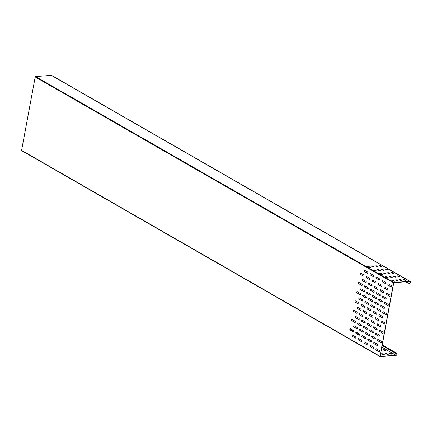 <?xml version="1.0" encoding="UTF-8"?>
<svg xmlns="http://www.w3.org/2000/svg" width="432" height="432" viewBox="0 0 432 432"><rect width="100%" height="100%" fill="white"/><g stroke="black" fill="none" stroke-linecap="round" stroke-linejoin="round"><path stroke-width="0.65" d="M382.131 345.53L395.858 353.419L396.355 353.198A1.188 0.853 -60.1 0 1 396.738 353.279A1.188 0.853 -60.1 0 1 397.073 354.24A1.188 0.853 -60.1 0 1 395.944 355.423L380.225 356.638A0.394 0.286 -60.1 0 1 379.987 356.292L393.584 282.906A0.394 0.286 -60.1 0 1 393.962 282.512L409.682 281.297A1.188 0.853 -60.1 0 1 410.065 281.378A1.188 0.853 -60.1 0 1 410.4 282.334A1.188 0.853 -60.1 0 1 409.271 283.516L405.724 281.783M410.065 281.378L51.683 75.443A1.188 0.853 119.9 0 0 51.295 75.362L35.581 76.577A0.394 0.286 119.9 0 0 35.203 76.972L21.6 150.358A0.394 0.286 119.9 0 0 21.838 150.703M395.858 353.419L396.322 353.387A0.988 0.713 -60.1 0 1 396.641 353.452A0.988 0.713 -60.1 0 1 396.922 354.251A0.988 0.713 -60.1 0 1 395.977 355.239L380.106 356.465L393.773 282.706L409.649 281.48A0.988 0.713 -60.1 0 1 409.968 281.551A0.988 0.713 -60.1 0 1 410.243 282.35A0.988 0.713 -60.1 0 1 409.304 283.333L406.037 281.761M364.009 270.621A0.691 0.432 -94.4 0 0 364.306 271.512L367.292 273.229A0.691 0.432 -94.4 0 0 367.529 271.933L364.543 270.216A0.691 0.432 -94.4 0 0 364.009 270.621M364.451 270.178A0.691 0.432 -94.4 0 0 364.457 271.501L367.443 273.218A0.691 0.432 -94.4 0 0 367.54 273.251M362.291 279.887A0.691 0.432 -94.4 0 0 362.588 280.778L365.575 282.496A0.691 0.432 -94.4 0 0 365.812 281.194L362.826 279.482A0.691 0.432 -94.4 0 0 362.291 279.887M362.729 279.445A0.691 0.432 -94.4 0 0 362.74 280.768L365.726 282.485A0.691 0.432 -94.4 0 0 365.823 282.517M360.574 289.154A0.691 0.432 -94.4 0 0 360.871 290.045L363.857 291.762A0.691 0.432 -94.4 0 0 364.095 290.461L361.109 288.749A0.691 0.432 -94.4 0 0 360.574 289.154M361.012 288.711A0.691 0.432 -94.4 0 0 361.022 290.034L364.009 291.746A0.691 0.432 -94.4 0 0 364.106 291.784M358.852 298.42A0.691 0.432 -94.4 0 0 359.154 299.311L362.14 301.028A0.691 0.432 -94.4 0 0 362.378 299.727L359.392 298.015A0.691 0.432 -94.4 0 0 358.852 298.42M359.294 297.977A0.691 0.432 -94.4 0 0 359.305 299.3L362.291 301.012A0.691 0.432 -94.4 0 0 362.389 301.05M357.134 307.687A0.691 0.432 -94.4 0 0 357.437 308.578L360.423 310.295A0.691 0.432 -94.4 0 0 360.661 308.993L357.674 307.276A0.691 0.432 -94.4 0 0 357.134 307.687M357.577 307.244A0.691 0.432 -94.4 0 0 357.588 308.567L360.574 310.279A0.691 0.432 -94.4 0 0 360.671 310.316M355.417 316.953A0.691 0.432 -94.4 0 0 355.72 317.844L358.706 319.556A0.691 0.432 -94.4 0 0 358.943 318.26L355.957 316.543A0.691 0.432 -94.4 0 0 355.417 316.953M355.86 316.51A0.691 0.432 -94.4 0 0 355.871 317.828L358.857 319.545A0.691 0.432 -94.4 0 0 358.954 319.583M353.7 326.219A0.691 0.432 -94.4 0 0 354.002 327.11L356.989 328.822A0.691 0.432 -94.4 0 0 357.226 327.526L354.24 325.809A0.691 0.432 -94.4 0 0 353.7 326.219M354.143 325.771A0.691 0.432 -94.4 0 0 354.154 327.094L357.14 328.811A0.691 0.432 -94.4 0 0 357.237 328.849M351.983 335.486A0.691 0.432 -94.4 0 0 352.285 336.371L355.271 338.089A0.691 0.432 -94.4 0 0 355.509 336.793L352.523 335.075A0.691 0.432 -94.4 0 0 351.983 335.486M352.426 335.038A0.691 0.432 -94.4 0 0 352.436 336.361L355.423 338.078A0.691 0.432 -94.4 0 0 355.52 338.116M369.981 274.055A0.691 0.432 -94.4 0 0 370.278 274.946L373.264 276.658A0.691 0.432 -94.4 0 0 373.502 275.362L370.516 273.645A0.691 0.432 -94.4 0 0 369.981 274.055M370.424 273.607A0.691 0.432 -94.4 0 0 370.429 274.93L373.415 276.647A0.691 0.432 -94.4 0 0 373.513 276.685M368.264 283.322A0.691 0.432 -94.4 0 0 368.561 284.213L371.547 285.925A0.691 0.432 -94.4 0 0 371.785 284.629L368.798 282.911A0.691 0.432 -94.4 0 0 368.264 283.322M368.707 282.874A0.691 0.432 -94.4 0 0 368.712 284.197L371.698 285.914A0.691 0.432 -94.4 0 0 371.795 285.952M366.547 292.588A0.691 0.432 -94.4 0 0 366.844 293.474L369.83 295.191A0.691 0.432 -94.4 0 0 370.067 293.895L367.081 292.178A0.691 0.432 -94.4 0 0 366.547 292.588M366.989 292.14A0.691 0.432 -94.4 0 0 366.995 293.463L369.981 295.18A0.691 0.432 -94.4 0 0 370.078 295.218M364.829 301.855A0.691 0.432 -94.4 0 0 365.126 302.74L368.113 304.457A0.691 0.432 -94.4 0 0 368.35 303.161L365.364 301.444A0.691 0.432 -94.4 0 0 364.829 301.855M365.272 301.406A0.691 0.432 -94.4 0 0 365.278 302.729L368.264 304.447A0.691 0.432 -94.4 0 0 368.361 304.484M363.112 311.121A0.691 0.432 -94.4 0 0 363.409 312.007L366.395 313.724A0.691 0.432 -94.4 0 0 366.633 312.428L363.647 310.711A0.691 0.432 -94.4 0 0 363.112 311.121M363.555 310.673A0.691 0.432 -94.4 0 0 363.56 311.996L366.547 313.713A0.691 0.432 -94.4 0 0 366.644 313.751M361.395 320.387A0.691 0.432 -94.4 0 0 361.692 321.273L364.678 322.99A0.691 0.432 -94.4 0 0 364.916 321.694L361.93 319.977A0.691 0.432 -94.4 0 0 361.395 320.387M361.838 319.939A0.691 0.432 -94.4 0 0 361.843 321.262L364.829 322.979A0.691 0.432 -94.4 0 0 364.927 323.017M359.678 329.654A0.691 0.432 -94.4 0 0 359.975 330.539L362.961 332.257A0.691 0.432 -94.4 0 0 363.199 330.961L360.212 329.243A0.691 0.432 -94.4 0 0 359.678 329.654M360.115 329.206A0.691 0.432 -94.4 0 0 360.126 330.529L363.112 332.246A0.691 0.432 -94.4 0 0 363.209 332.284M357.955 338.915A0.691 0.432 -94.4 0 0 358.258 339.806L361.244 341.523A0.691 0.432 -94.4 0 0 361.481 340.227L358.495 338.51A0.691 0.432 -94.4 0 0 357.955 338.915M358.398 338.472A0.691 0.432 -94.4 0 0 358.409 339.795L361.395 341.512A0.691 0.432 -94.4 0 0 361.492 341.55M375.953 277.49A0.691 0.432 -94.4 0 0 376.25 278.375L379.237 280.093A0.691 0.432 -94.4 0 0 379.48 278.797L376.493 277.079A0.691 0.432 -94.4 0 0 375.953 277.49M376.396 277.042A0.691 0.432 -94.4 0 0 376.407 278.365L379.393 280.082A0.691 0.432 -94.4 0 0 379.485 280.12M374.236 286.756A0.691 0.432 -94.4 0 0 374.533 287.642L377.519 289.359A0.691 0.432 -94.4 0 0 377.762 288.063L374.771 286.346A0.691 0.432 -94.4 0 0 374.236 286.756M374.679 286.308A0.691 0.432 -94.4 0 0 374.684 287.631L377.676 289.348A0.691 0.432 -94.4 0 0 377.768 289.386M372.519 296.017A0.691 0.432 -94.4 0 0 372.816 296.908L375.802 298.625A0.691 0.432 -94.4 0 0 376.045 297.329L373.054 295.612A0.691 0.432 -94.4 0 0 372.519 296.017M372.962 295.574A0.691 0.432 -94.4 0 0 372.967 296.897L375.959 298.615A0.691 0.432 -94.4 0 0 376.051 298.652M370.802 305.284A0.691 0.432 -94.4 0 0 371.099 306.175L374.085 307.892A0.691 0.432 -94.4 0 0 374.323 306.596L371.336 304.879A0.691 0.432 -94.4 0 0 370.802 305.284M371.245 304.841A0.691 0.432 -94.4 0 0 371.25 306.164L374.236 307.881A0.691 0.432 -94.4 0 0 374.333 307.913M369.085 314.55A0.691 0.432 -94.4 0 0 369.382 315.441L372.368 317.158A0.691 0.432 -94.4 0 0 372.605 315.857L369.619 314.145A0.691 0.432 -94.4 0 0 369.085 314.55M369.527 314.107A0.691 0.432 -94.4 0 0 369.533 315.43L372.519 317.142A0.691 0.432 -94.4 0 0 372.616 317.18M367.367 323.816A0.691 0.432 -94.4 0 0 367.664 324.707L370.651 326.425A0.691 0.432 -94.4 0 0 370.888 325.123L367.902 323.411A0.691 0.432 -94.4 0 0 367.367 323.816M367.81 323.374A0.691 0.432 -94.4 0 0 367.816 324.697L370.802 326.408A0.691 0.432 -94.4 0 0 370.899 326.446M365.65 333.083A0.691 0.432 -94.4 0 0 365.947 333.974L368.933 335.691A0.691 0.432 -94.4 0 0 369.171 334.39L366.185 332.678A0.691 0.432 -94.4 0 0 365.65 333.083M366.093 332.64A0.691 0.432 -94.4 0 0 366.098 333.963L369.085 335.675A0.691 0.432 -94.4 0 0 369.182 335.713M363.933 342.349A0.691 0.432 -94.4 0 0 364.23 343.24L367.216 344.952A0.691 0.432 -94.4 0 0 367.454 343.656L364.468 341.939A0.691 0.432 -94.4 0 0 363.933 342.349M364.376 341.906A0.691 0.432 -94.4 0 0 364.381 343.224L367.367 344.941A0.691 0.432 -94.4 0 0 367.465 344.979M381.926 280.919A0.691 0.432 -94.4 0 0 382.223 281.81L385.209 283.527A0.691 0.432 -94.4 0 0 385.452 282.226L382.466 280.514A0.691 0.432 -94.4 0 0 381.926 280.919M382.369 280.476A0.691 0.432 -94.4 0 0 382.379 281.799L385.366 283.511A0.691 0.432 -94.4 0 0 385.457 283.549M380.209 290.185A0.691 0.432 -94.4 0 0 380.506 291.076L383.492 292.788A0.691 0.432 -94.4 0 0 383.735 291.492L380.749 289.775A0.691 0.432 -94.4 0 0 380.209 290.185M380.651 289.742A0.691 0.432 -94.4 0 0 380.662 291.06L383.648 292.777A0.691 0.432 -94.4 0 0 383.74 292.815M378.491 299.452A0.691 0.432 -94.4 0 0 378.788 300.343L381.775 302.054A0.691 0.432 -94.4 0 0 382.018 300.758L379.031 299.041A0.691 0.432 -94.4 0 0 378.491 299.452M378.934 299.009A0.691 0.432 -94.4 0 0 378.945 300.326L381.931 302.044A0.691 0.432 -94.4 0 0 382.023 302.081M376.774 308.718A0.691 0.432 -94.4 0 0 377.071 309.609L380.057 311.321A0.691 0.432 -94.4 0 0 380.3 310.025L377.314 308.308A0.691 0.432 -94.4 0 0 376.774 308.718M377.217 308.27A0.691 0.432 -94.4 0 0 377.228 309.593L380.214 311.31A0.691 0.432 -94.4 0 0 380.306 311.348M375.057 317.984A0.691 0.432 -94.4 0 0 375.354 318.87L378.34 320.587A0.691 0.432 -94.4 0 0 378.583 319.291L375.597 317.574A0.691 0.432 -94.4 0 0 375.057 317.984M375.5 317.536A0.691 0.432 -94.4 0 0 375.511 318.859L378.497 320.576A0.691 0.432 -94.4 0 0 378.589 320.614M373.34 327.251A0.691 0.432 -94.4 0 0 373.637 328.136L376.623 329.854A0.691 0.432 -94.4 0 0 376.866 328.558L373.874 326.84A0.691 0.432 -94.4 0 0 373.34 327.251M373.783 326.803A0.691 0.432 -94.4 0 0 373.788 328.126L376.78 329.843A0.691 0.432 -94.4 0 0 376.871 329.881M371.623 336.517A0.691 0.432 -94.4 0 0 371.92 337.403L374.906 339.12A0.691 0.432 -94.4 0 0 375.149 337.824L372.157 336.107A0.691 0.432 -94.4 0 0 371.623 336.517M372.065 336.069A0.691 0.432 -94.4 0 0 372.071 337.392L375.062 339.109A0.691 0.432 -94.4 0 0 375.154 339.147M369.905 345.784A0.691 0.432 -94.4 0 0 370.202 346.669L373.189 348.386A0.691 0.432 -94.4 0 0 373.426 347.09L370.44 345.373A0.691 0.432 -94.4 0 0 369.905 345.784M370.348 345.335A0.691 0.432 -94.4 0 0 370.354 346.658L373.345 348.376A0.691 0.432 -94.4 0 0 373.437 348.413M387.898 284.353A0.691 0.432 -94.4 0 0 388.195 285.239L391.181 286.956A0.691 0.432 -94.4 0 0 391.424 285.66L388.438 283.943A0.691 0.432 -94.4 0 0 387.898 284.353M388.341 283.905A0.691 0.432 -94.4 0 0 388.352 285.228L391.338 286.945A0.691 0.432 -94.4 0 0 391.435 286.983M386.181 293.62A0.691 0.432 -94.4 0 0 386.478 294.505L389.464 296.222A0.691 0.432 -94.4 0 0 389.707 294.926L386.721 293.209A0.691 0.432 -94.4 0 0 386.181 293.62M386.624 293.171A0.691 0.432 -94.4 0 0 386.635 294.494L389.621 296.212A0.691 0.432 -94.4 0 0 389.718 296.249M384.464 302.886A0.691 0.432 -94.4 0 0 384.761 303.772L387.747 305.489A0.691 0.432 -94.4 0 0 387.99 304.193L385.004 302.476A0.691 0.432 -94.4 0 0 384.464 302.886M384.907 302.438A0.691 0.432 -94.4 0 0 384.917 303.761L387.904 305.478A0.691 0.432 -94.4 0 0 387.995 305.516M382.747 312.152A0.691 0.432 -94.4 0 0 383.044 313.038L386.03 314.755A0.691 0.432 -94.4 0 0 386.273 313.459L383.287 311.742A0.691 0.432 -94.4 0 0 382.747 312.152M383.189 311.704A0.691 0.432 -94.4 0 0 383.2 313.027L386.186 314.744A0.691 0.432 -94.4 0 0 386.278 314.782M381.029 321.413A0.691 0.432 -94.4 0 0 381.326 322.304L384.313 324.022A0.691 0.432 -94.4 0 0 384.556 322.726L381.569 321.008A0.691 0.432 -94.4 0 0 381.029 321.413M381.472 320.971A0.691 0.432 -94.4 0 0 381.483 322.294L384.469 324.011A0.691 0.432 -94.4 0 0 384.561 324.049M379.312 330.68A0.691 0.432 -94.4 0 0 379.609 331.571L382.595 333.288A0.691 0.432 -94.4 0 0 382.838 331.992L379.852 330.275A0.691 0.432 -94.4 0 0 379.312 330.68M379.755 330.237A0.691 0.432 -94.4 0 0 379.766 331.56L382.752 333.277A0.691 0.432 -94.4 0 0 382.844 333.31M377.595 339.946A0.691 0.432 -94.4 0 0 377.892 340.837L380.878 342.554A0.691 0.432 -94.4 0 0 381.121 341.258L378.135 339.541A0.691 0.432 -94.4 0 0 377.595 339.946M378.038 339.503A0.691 0.432 -94.4 0 0 378.049 340.826L381.035 342.544A0.691 0.432 -94.4 0 0 381.127 342.576M360.158 273.542A0.691 0.432 -94.4 0 0 360.461 274.428L363.447 276.145A0.691 0.432 -94.4 0 0 363.685 274.849L360.698 273.132A0.691 0.432 -94.4 0 0 360.158 273.542M360.601 273.094A0.691 0.432 -94.4 0 0 360.612 274.417L363.598 276.134A0.691 0.432 -94.4 0 0 363.695 276.172M358.441 282.803A0.691 0.432 -94.4 0 0 358.744 283.694L361.73 285.412A0.691 0.432 -94.4 0 0 361.967 284.116L358.981 282.398A0.691 0.432 -94.4 0 0 358.441 282.803M358.884 282.361A0.691 0.432 -94.4 0 0 358.895 283.684L361.881 285.401A0.691 0.432 -94.4 0 0 361.978 285.439M356.724 292.07A0.691 0.432 -94.4 0 0 357.026 292.961L360.013 294.678A0.691 0.432 -94.4 0 0 360.25 293.382L357.264 291.665A0.691 0.432 -94.4 0 0 356.724 292.07M357.167 291.627A0.691 0.432 -94.4 0 0 357.178 292.95L360.164 294.667A0.691 0.432 -94.4 0 0 360.261 294.7M355.007 301.336A0.691 0.432 -94.4 0 0 355.309 302.227L358.295 303.944A0.691 0.432 -94.4 0 0 358.533 302.648L355.547 300.931A0.691 0.432 -94.4 0 0 355.007 301.336M355.45 300.893A0.691 0.432 -94.4 0 0 355.46 302.216L358.447 303.934A0.691 0.432 -94.4 0 0 358.544 303.966M353.29 310.603A0.691 0.432 -94.4 0 0 353.592 311.494L356.578 313.211A0.691 0.432 -94.4 0 0 356.816 311.909L353.83 310.198A0.691 0.432 -94.4 0 0 353.29 310.603M353.732 310.16A0.691 0.432 -94.4 0 0 353.743 311.483L356.729 313.195A0.691 0.432 -94.4 0 0 356.827 313.232M351.572 319.869A0.691 0.432 -94.4 0 0 351.875 320.76L354.861 322.477A0.691 0.432 -94.4 0 0 355.099 321.176L352.112 319.464A0.691 0.432 -94.4 0 0 351.572 319.869M352.015 319.426A0.691 0.432 -94.4 0 0 352.026 320.749L355.012 322.461A0.691 0.432 -94.4 0 0 355.109 322.499M349.855 329.135A0.691 0.432 -94.4 0 0 350.152 330.026L353.144 331.744A0.691 0.432 -94.4 0 0 353.381 330.442L350.395 328.725A0.691 0.432 -94.4 0 0 349.855 329.135M350.298 328.693A0.691 0.432 -94.4 0 0 350.309 330.016L353.295 331.727A0.691 0.432 -94.4 0 0 353.392 331.765M366.136 276.971A0.691 0.432 -94.4 0 0 366.433 277.862L369.419 279.58A0.691 0.432 -94.4 0 0 369.657 278.278L366.671 276.566A0.691 0.432 -94.4 0 0 366.136 276.971M366.579 276.529A0.691 0.432 -94.4 0 0 366.584 277.852L369.571 279.563A0.691 0.432 -94.4 0 0 369.668 279.601M364.419 286.238A0.691 0.432 -94.4 0 0 364.716 287.129L367.702 288.841A0.691 0.432 -94.4 0 0 367.94 287.545L364.954 285.827A0.691 0.432 -94.4 0 0 364.419 286.238M364.862 285.795A0.691 0.432 -94.4 0 0 364.867 287.113L367.853 288.83A0.691 0.432 -94.4 0 0 367.951 288.868M362.702 295.504A0.691 0.432 -94.4 0 0 362.999 296.395L365.985 298.107A0.691 0.432 -94.4 0 0 366.223 296.811L363.236 295.094A0.691 0.432 -94.4 0 0 362.702 295.504M363.145 295.061A0.691 0.432 -94.4 0 0 363.15 296.379L366.136 298.096A0.691 0.432 -94.4 0 0 366.233 298.134M360.985 304.771A0.691 0.432 -94.4 0 0 361.282 305.662L364.268 307.373A0.691 0.432 -94.4 0 0 364.505 306.077L361.519 304.36A0.691 0.432 -94.4 0 0 360.985 304.771M361.422 304.322A0.691 0.432 -94.4 0 0 361.433 305.645L364.419 307.363A0.691 0.432 -94.4 0 0 364.516 307.4M359.262 314.037A0.691 0.432 -94.4 0 0 359.564 314.923L362.551 316.64A0.691 0.432 -94.4 0 0 362.788 315.344L359.802 313.627A0.691 0.432 -94.4 0 0 359.262 314.037M359.705 313.589A0.691 0.432 -94.4 0 0 359.716 314.912L362.702 316.629A0.691 0.432 -94.4 0 0 362.799 316.667M357.545 323.303A0.691 0.432 -94.4 0 0 357.847 324.189L360.833 325.906A0.691 0.432 -94.4 0 0 361.071 324.61L358.085 322.893A0.691 0.432 -94.4 0 0 357.545 323.303M357.988 322.855A0.691 0.432 -94.4 0 0 357.998 324.178L360.985 325.895A0.691 0.432 -94.4 0 0 361.082 325.933M355.828 332.57A0.691 0.432 -94.4 0 0 356.13 333.455L359.116 335.173A0.691 0.432 -94.4 0 0 359.354 333.877L356.368 332.159A0.691 0.432 -94.4 0 0 355.828 332.57M356.27 332.122A0.691 0.432 -94.4 0 0 356.281 333.445L359.267 335.162A0.691 0.432 -94.4 0 0 359.365 335.2M372.109 280.406A0.691 0.432 -94.4 0 0 372.406 281.291L375.392 283.009A0.691 0.432 -94.4 0 0 375.629 281.713L372.643 279.995A0.691 0.432 -94.4 0 0 372.109 280.406M372.551 279.958A0.691 0.432 -94.4 0 0 372.557 281.281L375.543 282.998A0.691 0.432 -94.4 0 0 375.64 283.036M370.391 289.672A0.691 0.432 -94.4 0 0 370.688 290.558L373.675 292.275A0.691 0.432 -94.4 0 0 373.912 290.979L370.926 289.262A0.691 0.432 -94.4 0 0 370.391 289.672M370.834 289.224A0.691 0.432 -94.4 0 0 370.84 290.547L373.826 292.264A0.691 0.432 -94.4 0 0 373.923 292.302M368.674 298.939A0.691 0.432 -94.4 0 0 368.971 299.824L371.957 301.541A0.691 0.432 -94.4 0 0 372.195 300.245L369.209 298.528A0.691 0.432 -94.4 0 0 368.674 298.939M369.117 298.49A0.691 0.432 -94.4 0 0 369.122 299.813L372.109 301.531A0.691 0.432 -94.4 0 0 372.206 301.568M366.957 308.205A0.691 0.432 -94.4 0 0 367.254 309.091L370.24 310.808A0.691 0.432 -94.4 0 0 370.478 309.512L367.492 307.795A0.691 0.432 -94.4 0 0 366.957 308.205M367.4 307.757A0.691 0.432 -94.4 0 0 367.405 309.08L370.391 310.797A0.691 0.432 -94.4 0 0 370.489 310.835M365.24 317.466A0.691 0.432 -94.4 0 0 365.537 318.357L368.523 320.074A0.691 0.432 -94.4 0 0 368.761 318.778L365.774 317.061A0.691 0.432 -94.4 0 0 365.24 317.466M365.683 317.023A0.691 0.432 -94.4 0 0 365.688 318.346L368.674 320.063A0.691 0.432 -94.4 0 0 368.771 320.101M363.523 326.732A0.691 0.432 -94.4 0 0 363.82 327.623L366.806 329.341A0.691 0.432 -94.4 0 0 367.043 328.045L364.057 326.327A0.691 0.432 -94.4 0 0 363.523 326.732M363.965 326.29A0.691 0.432 -94.4 0 0 363.971 327.613L366.957 329.33A0.691 0.432 -94.4 0 0 367.054 329.362M361.805 335.999A0.691 0.432 -94.4 0 0 362.102 336.89L365.089 338.607A0.691 0.432 -94.4 0 0 365.326 337.306L362.34 335.594A0.691 0.432 -94.4 0 0 361.805 335.999M362.248 335.556A0.691 0.432 -94.4 0 0 362.254 336.879L365.24 338.596A0.691 0.432 -94.4 0 0 365.337 338.629M378.081 283.835A0.691 0.432 -94.4 0 0 378.378 284.726L381.364 286.443A0.691 0.432 -94.4 0 0 381.607 285.147L378.621 283.43A0.691 0.432 -94.4 0 0 378.081 283.835M378.524 283.392A0.691 0.432 -94.4 0 0 378.535 284.715L381.521 286.432A0.691 0.432 -94.4 0 0 381.613 286.465M376.364 293.101A0.691 0.432 -94.4 0 0 376.661 293.992L379.647 295.709A0.691 0.432 -94.4 0 0 379.89 294.408L376.904 292.696A0.691 0.432 -94.4 0 0 376.364 293.101M376.807 292.658A0.691 0.432 -94.4 0 0 376.817 293.981L379.804 295.693A0.691 0.432 -94.4 0 0 379.895 295.731M374.647 302.368A0.691 0.432 -94.4 0 0 374.944 303.259L377.93 304.976A0.691 0.432 -94.4 0 0 378.173 303.674L375.181 301.963A0.691 0.432 -94.4 0 0 374.647 302.368M375.089 301.925A0.691 0.432 -94.4 0 0 375.1 303.248L378.086 304.96A0.691 0.432 -94.4 0 0 378.178 304.997M372.929 311.634A0.691 0.432 -94.4 0 0 373.226 312.525L376.213 314.242A0.691 0.432 -94.4 0 0 376.456 312.941L373.464 311.224A0.691 0.432 -94.4 0 0 372.929 311.634M373.372 311.191A0.691 0.432 -94.4 0 0 373.378 312.514L376.369 314.226A0.691 0.432 -94.4 0 0 376.461 314.264M371.212 320.9A0.691 0.432 -94.4 0 0 371.509 321.791L374.495 323.503A0.691 0.432 -94.4 0 0 374.733 322.207L371.747 320.49A0.691 0.432 -94.4 0 0 371.212 320.9M371.655 320.458A0.691 0.432 -94.4 0 0 371.66 321.775L374.652 323.492A0.691 0.432 -94.4 0 0 374.744 323.53M369.495 330.167A0.691 0.432 -94.4 0 0 369.792 331.058L372.778 332.77A0.691 0.432 -94.4 0 0 373.016 331.474L370.03 329.756A0.691 0.432 -94.4 0 0 369.495 330.167M369.938 329.719A0.691 0.432 -94.4 0 0 369.943 331.042L372.929 332.759A0.691 0.432 -94.4 0 0 373.027 332.797M367.778 339.433A0.691 0.432 -94.4 0 0 368.075 340.324L371.061 342.036A0.691 0.432 -94.4 0 0 371.299 340.74L368.312 339.023A0.691 0.432 -94.4 0 0 367.778 339.433M368.221 338.985A0.691 0.432 -94.4 0 0 368.226 340.308L371.212 342.025A0.691 0.432 -94.4 0 0 371.309 342.063M384.053 287.269A0.691 0.432 -94.4 0 0 384.35 288.16L387.337 289.872A0.691 0.432 -94.4 0 0 387.58 288.576L384.593 286.859A0.691 0.432 -94.4 0 0 384.053 287.269M384.496 286.821A0.691 0.432 -94.4 0 0 384.507 288.144L387.493 289.861A0.691 0.432 -94.4 0 0 387.585 289.899M382.336 296.536A0.691 0.432 -94.4 0 0 382.633 297.421L385.619 299.138A0.691 0.432 -94.4 0 0 385.862 297.842L382.876 296.125A0.691 0.432 -94.4 0 0 382.336 296.536M382.779 296.087A0.691 0.432 -94.4 0 0 382.79 297.41L385.776 299.128A0.691 0.432 -94.4 0 0 385.868 299.165M380.619 305.802A0.691 0.432 -94.4 0 0 380.916 306.688L383.902 308.405A0.691 0.432 -94.4 0 0 384.145 307.109L381.159 305.392A0.691 0.432 -94.4 0 0 380.619 305.802M381.062 305.354A0.691 0.432 -94.4 0 0 381.073 306.677L384.059 308.394A0.691 0.432 -94.4 0 0 384.151 308.432M378.902 315.068A0.691 0.432 -94.4 0 0 379.199 315.954L382.185 317.671A0.691 0.432 -94.4 0 0 382.428 316.375L379.442 314.658A0.691 0.432 -94.4 0 0 378.902 315.068M379.345 314.62A0.691 0.432 -94.4 0 0 379.355 315.943L382.342 317.66A0.691 0.432 -94.4 0 0 382.433 317.698M377.185 324.335A0.691 0.432 -94.4 0 0 377.482 325.22L380.468 326.938A0.691 0.432 -94.4 0 0 380.711 325.642L377.725 323.924A0.691 0.432 -94.4 0 0 377.185 324.335M377.627 323.887A0.691 0.432 -94.4 0 0 377.638 325.21L380.624 326.927A0.691 0.432 -94.4 0 0 380.716 326.965M375.467 333.601A0.691 0.432 -94.4 0 0 375.764 334.487L378.751 336.204A0.691 0.432 -94.4 0 0 378.994 334.908L376.007 333.191A0.691 0.432 -94.4 0 0 375.467 333.601M375.91 333.153A0.691 0.432 -94.4 0 0 375.921 334.476L378.907 336.193A0.691 0.432 -94.4 0 0 378.999 336.231M375.878 349.213A0.691 0.432 -94.4 0 0 376.175 350.104L379.161 351.821A0.691 0.432 -94.4 0 0 379.404 350.519L376.418 348.808A0.691 0.432 -94.4 0 0 375.878 349.213M376.321 348.77A0.691 0.432 -94.4 0 0 376.331 350.093L379.318 351.805A0.691 0.432 -94.4 0 0 379.409 351.842M373.75 342.862A0.691 0.432 -94.4 0 0 374.047 343.753L377.033 345.47A0.691 0.432 -94.4 0 0 377.276 344.174L374.29 342.457A0.691 0.432 -94.4 0 0 373.75 342.862M374.193 342.419A0.691 0.432 -94.4 0 0 374.204 343.742L377.19 345.46A0.691 0.432 -94.4 0 0 377.282 345.497M395.89 353.236L382.163 345.346M358.776 340.006L360.574 341.037M364.748 343.435L366.547 344.471M370.721 346.869L372.519 347.9M385.02 350.752L383.324 349.688L384.545 349.774L386.1 350.665L385.02 350.752M383.378 349.796L384.512 349.958L386.154 350.914M381.235 350.379L382.39 351.13L381.116 351.016M381.197 350.568L382.298 351.211M376.693 350.303L378.491 351.335M390.992 354.181L389.297 353.122L390.517 353.209L392.072 354.1L390.992 354.181M389.351 353.225L390.485 353.392L392.126 354.348M387.142 354.478L385.447 353.419L386.667 353.506L388.217 354.397L387.142 354.478M385.501 353.527L386.635 353.689L388.271 354.645M380.392 354.92L380.657 355.158L380.327 355.277M383.287 354.78L381.591 353.716L382.811 353.803L384.367 354.694L383.287 354.78M381.645 353.824L382.779 353.986L384.421 354.942M391.5 280.179L392.634 280.341L394.27 281.297M391.586 280.238L392.666 280.157L394.362 281.216L393.142 281.135L391.586 280.238M396.517 279.86L398.212 280.919L396.992 280.832L395.442 279.941L396.517 279.86L398.126 281M395.35 279.882L396.484 280.044M400.372 279.563L402.068 280.622L400.847 280.535L399.292 279.644L400.372 279.563L401.976 280.703M399.206 279.585L400.334 279.747M404.222 279.261L405.918 280.325L404.698 280.238L403.142 279.347L404.222 279.261L405.832 280.406M403.056 279.283L404.19 279.45M386.694 276.723L388.39 277.787L387.169 277.7L385.614 276.809L386.694 276.723L388.298 277.862M385.528 276.745L386.656 276.912M390.544 276.426L392.24 277.484L391.019 277.403L389.464 276.512L390.544 276.426L392.153 277.565M389.378 276.448L390.512 276.61M394.4 276.129L396.095 277.187L394.87 277.106L393.32 276.21L394.4 276.129L396.004 277.268M393.233 276.151L394.362 276.313M398.25 275.832L399.946 276.89L398.725 276.809L397.17 275.913L398.25 275.832L399.859 276.971M397.084 275.854L398.218 276.016M380.722 273.294L382.417 274.352L381.191 274.266L379.642 273.375L380.722 273.294L382.325 274.433M379.555 273.316L380.684 273.478M384.572 272.997L386.267 274.055L385.047 273.969L383.492 273.078L384.572 272.997L386.181 274.136M383.405 273.013L384.539 273.181M388.427 272.695L390.118 273.758L388.897 273.672L387.347 272.781L388.427 272.695L390.031 273.834M387.256 272.716L388.39 272.884M392.278 272.398L393.973 273.461L392.753 273.375L391.198 272.484L392.278 272.398L393.887 273.537M391.111 272.419L392.245 272.587M374.749 269.86L376.439 270.918L375.219 270.837L373.669 269.946L374.749 269.86L376.353 270.999M373.577 269.881L374.711 270.043M378.599 269.563L380.295 270.621L379.075 270.54L377.519 269.644L378.599 269.563L380.209 270.702M377.433 269.584L378.567 269.746M382.45 269.266L384.145 270.324L382.925 270.243L381.375 269.347L382.45 269.266L384.059 270.405M381.283 269.287L382.417 269.449M386.305 268.969L388.001 270.027L386.78 269.941L385.225 269.05L386.305 268.969L387.909 270.108M385.139 268.99L386.267 269.152M368.771 266.425L370.467 267.489L369.247 267.403L367.697 266.512L368.771 266.425L370.381 267.57M367.605 266.447L368.739 266.614M372.627 266.128L374.323 267.192L373.102 267.106L371.547 266.215L372.627 266.128L374.231 267.268M371.461 266.15L372.589 266.317M376.477 265.831L378.173 266.895L376.952 266.809L375.397 265.918L376.477 265.831L378.086 266.971M375.311 265.853L376.445 266.02M380.333 265.534L382.028 266.593L380.808 266.512L379.253 265.621L380.333 265.534L381.937 266.674M379.166 265.556L380.295 265.718M409.682 281.297L51.295 75.362M409.304 283.333L406.501 281.723M379.987 356.292L21.6 150.358M393.584 282.906L35.203 76.972M396.355 353.198L382.217 345.076M395.977 355.239L381.839 347.112M377.568 344.66L373.993 342.603M371.596 341.226L368.021 339.174M365.623 337.797L362.043 335.74M359.651 334.363L356.071 332.305M353.678 330.928L350.098 328.876M393.962 282.512L35.581 76.577M21.713 150.676L380.095 356.611M382.239 344.947L396.738 353.279"/></g></svg>
